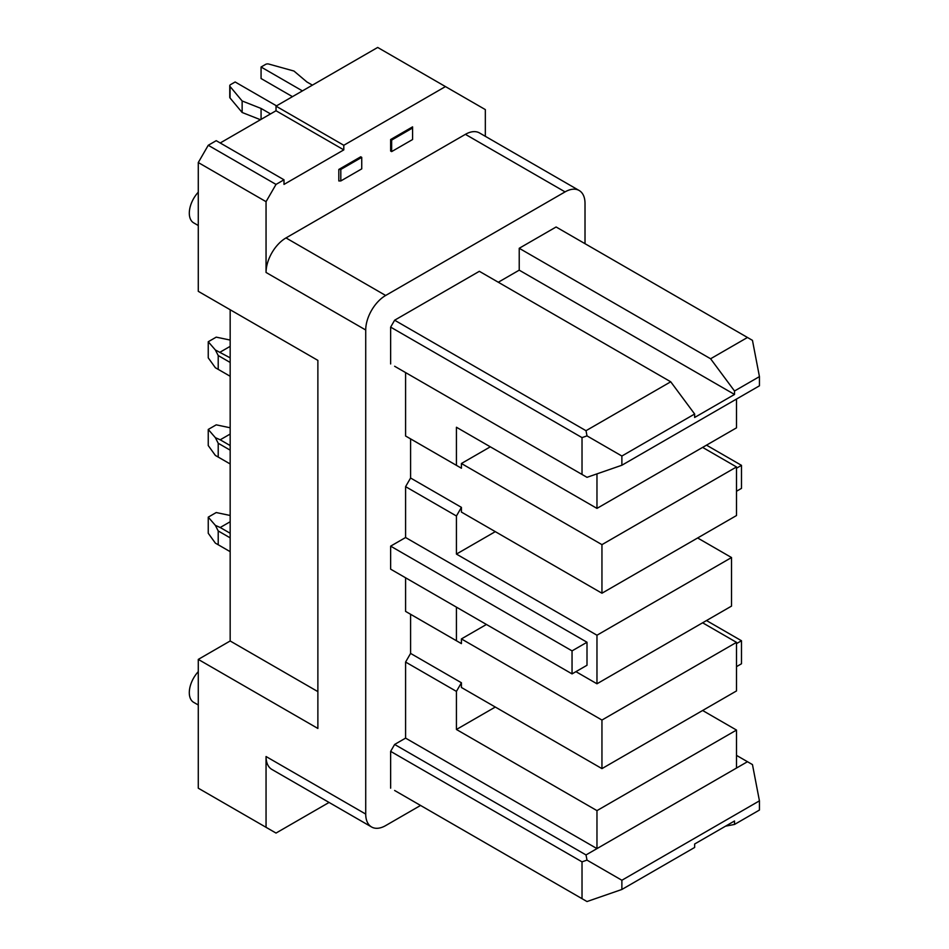 <?xml version="1.0" encoding="UTF-8"?>
<svg xmlns="http://www.w3.org/2000/svg" width="949" height="949" viewBox="0 0 949 949"><rect width="100%" height="100%" fill="white"/><g stroke="black" fill="none" stroke-linecap="round" stroke-linejoin="round"><path stroke-width="1.42" d="M420.549 805.452L385.662 825.594A28.197 16.275 -60 0 1 371.569 826.982L271.888 769.437A28.197 16.275 -60 0 1 266.052 756.531L266.052 827.314L276.017 833.068L329.066 802.451M736.507 768.049L736.507 730.066L596.968 810.624L596.968 848.608L747.468 761.715L752.462 764.586L759.437 800.849L759.437 810.055L734.514 824.444L734.514 820.992L694.644 844.005L694.644 847.457L621.88 889.462L621.88 880.257L587.004 860.114L582.022 861.846L582.022 898.667L587.004 901.55L621.88 889.462M759.437 800.849L621.88 880.257M586.008 854.942L394.63 744.455L405.591 738.12L596.968 848.608L586.008 854.942L587.004 860.114M198.282 671.655A21.139 12.207 120 0 0 193.679 702.343L198.282 704.988M585.011 243.679L585.011 203.394A28.197 16.275 120 0 0 579.163 190.5L479.494 132.943A28.197 16.275 120 0 0 465.401 134.343L285.993 237.926A28.197 16.275 120 0 0 266.052 272.458L266.052 201.674L198.282 162.54L198.282 291.331L317.879 360.383L317.879 691.619L230.168 640.978L198.282 659.401L198.282 788.192L266.052 827.314M317.879 360.383L317.879 728.452L198.282 659.401M747.468 337.476L710.599 358.769L519.222 248.282L556.102 226.989L752.462 340.359L759.437 376.611L759.437 385.816L621.88 465.235L587.004 477.323L394.63 366.255M747.468 761.715L736.507 755.38M734.514 824.444L725.546 826.164M456.433 515.995L405.591 486.647L410.585 478.011L461.416 507.359L456.433 515.995L456.433 554.086L596.968 635.225L596.968 683.79L575.936 671.655M405.591 537.514L390.644 546.149L390.644 569.163L572.045 673.897L587.004 665.261L587.004 642.248L405.591 537.514L405.591 486.647M456.433 607.146L456.433 640.753L405.591 611.405L405.591 577.799M371.569 826.982A28.197 16.275 -60 0 1 365.721 814.076L365.721 330.003A28.197 16.275 120 0 1 385.662 295.471L565.07 191.888A28.197 16.275 120 0 1 579.163 190.5M702.616 447.394L736.507 466.955L601.951 544.643L601.951 593.22L736.507 515.532L736.507 466.955M490.313 446.825L461.416 463.503L601.951 544.643M390.644 546.149L572.045 650.884L587.004 642.248M596.968 683.79L731.525 606.103L731.525 557.538L697.634 537.976M208.246 145.28L276.017 184.414L284 179.8L216.218 140.677L208.246 145.28L198.282 162.54M284 179.8L284 184.414L343.799 149.883L343.799 145.28L445.461 86.584L485.33 109.598L485.33 136.324M759.437 376.611L734.514 391L734.514 394.452L694.644 417.465L694.644 414.013L621.88 456.03L621.88 465.235M596.968 635.225L731.525 557.538M601.951 768.619L736.507 690.931L736.507 642.366L601.951 720.054L601.951 768.619L461.416 687.479L461.416 682.758L410.585 653.41L405.591 662.046L456.433 691.394L456.433 729.484L596.968 810.624M582.022 898.667L394.63 790.481M390.644 327.12L394.63 320.216L586.008 430.704L587.004 435.888L582.022 437.608L390.644 327.12L390.644 363.953M734.514 391L710.599 358.769M461.416 682.758L456.433 691.394M230.168 640.978L230.168 309.742M220.204 142.979L276.017 110.748L343.799 149.883M445.461 86.584L377.69 47.45L276.017 106.146L276.017 110.748M276.017 184.414L266.052 201.674M390.644 139.527L390.644 151.033L391.64 151.603L412.578 139.527L412.578 126.858L390.644 139.527L391.64 140.096L412.578 128.008M338.817 169.444L338.817 180.951L340.81 180.951L340.81 169.444L338.817 169.444L360.739 156.787L361.735 157.368L340.81 169.444M519.222 248.282L519.222 270.157L498.296 282.233M734.514 394.452L519.222 270.157M736.507 642.366L702.616 622.793M486.434 624.466L461.416 638.914L601.951 720.054M405.591 738.12L405.591 662.046M736.507 468.225L741.489 465.354L741.489 488.367L736.507 491.25M706.507 445.152L741.489 465.354M495.307 531.642L456.433 554.086M601.951 593.22L461.416 512.08L461.416 507.359M405.591 372.589L405.591 436.006L410.585 438.877L410.585 478.011M394.63 320.216L479.352 271.307L670.729 381.795L694.644 414.013M390.644 788.18L390.644 751.359L394.63 744.455M405.591 611.405L410.585 614.276L410.585 653.41M461.416 638.914L461.416 643.624L456.433 640.753M276.017 106.146L343.799 145.28M702.616 710.493L736.507 730.066M736.507 666.649L741.489 663.766L741.489 640.753L736.507 643.624M586.008 430.704L670.729 381.795M706.507 620.551L741.489 640.753M587.004 435.888L621.88 456.03M461.416 643.624L410.585 614.276M572.045 673.897L572.045 650.884M495.307 707.041L456.433 729.484M596.968 473.859L596.968 508.391L456.433 427.252L456.433 465.354L461.416 468.225L410.585 438.877M461.416 463.503L461.416 468.225M596.968 508.391L736.507 427.833L736.507 399.054M405.591 436.006L456.433 465.354M390.644 751.359L582.022 861.846M582.022 437.608L582.022 474.441M198.282 225.518L193.679 222.861A21.139 12.207 -60 0 1 198.282 192.184M230.168 551.666L215.364 543.125L208.246 533.255L208.246 517.146L216.218 512.543L230.168 515.473M218.211 544.762L218.211 530.954L230.168 537.858M230.168 521.748L220.204 527.502L215.364 525.366L218.211 530.954M215.364 525.366L208.246 517.146M220.204 527.502L230.168 533.255M391.64 151.603L391.64 140.096M361.735 157.368L361.735 168.875L340.81 180.951M276.515 105.861L235.15 81.982L230.583 84.615A2.823 1.625 0 0 0 229.765 85.766A2.823 1.625 0 0 0 230.038 86.466L242.137 100.974L261.07 108.447L270.536 113.916M261.07 119.384L261.07 108.447M229.765 85.766L229.765 97.273A2.823 1.625 0 0 0 230.038 97.984L242.137 112.48L260.477 119.728M242.137 112.48L242.137 100.974M302.434 90.902L261.07 67.011L265.637 64.378A2.823 1.625 0 0 1 268.852 64.069L293.965 71.045L306.918 81.982L312.399 85.137M292.47 96.656L261.07 78.53L261.07 67.011M230.168 376.267L215.364 367.726L208.246 357.856L208.246 341.747L216.218 337.144L230.168 340.062M218.211 369.363L218.211 355.555L230.168 362.459M230.168 357.856L215.364 349.967L218.211 355.555M215.364 349.967L208.246 341.747M220.204 352.103L230.168 346.349M230.168 427.774L216.218 424.844L208.246 429.446L208.246 445.556L215.364 455.425L218.211 457.062L218.211 443.254L230.168 450.158M230.168 463.966L218.211 457.062M230.168 445.556L220.204 439.802L230.168 434.049M220.204 439.802L215.364 437.667L218.211 443.254M215.364 437.667L208.246 429.446M365.721 814.076L266.052 756.531M266.052 272.458L365.721 330.003M465.401 134.343L565.07 191.888M285.993 237.926L385.662 295.471M230.038 97.984L230.038 86.466"/></g></svg>
